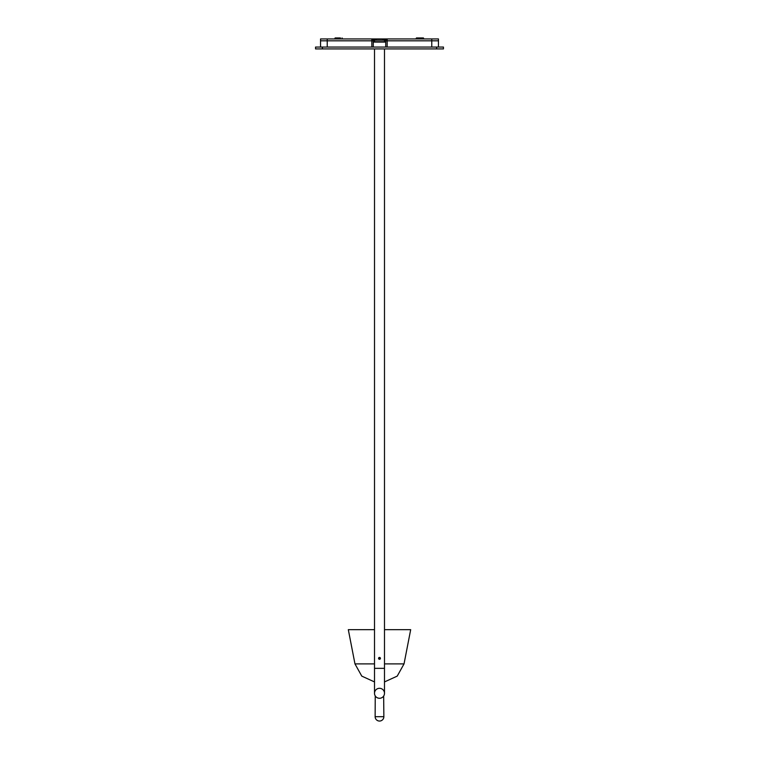 <?xml version="1.0" encoding="UTF-8"?>
<svg xmlns="http://www.w3.org/2000/svg" width="759" height="759" viewBox="0 0 759 759"><rect width="100%" height="100%" fill="white"/><g stroke="black" fill="none" stroke-linecap="round" stroke-linejoin="round"><path stroke-width="1.14" d="M384.49 48.927L384.49 668.337L374.51 668.337L374.51 48.927M385.733 42.068L373.267 42.068M381.483 688.707L381.113 688.574A4.99 4.99 0 0 0 374.775 691.677A4.99 4.99 0 0 0 377.887 698.014A4.99 4.99 0 0 0 384.225 694.912A4.99 4.99 0 0 0 381.113 688.574A4.99 4.99 0 0 0 374.775 691.677M384.49 693.29L384.49 668.337L374.51 668.337L374.51 693.29M383.665 696.05L383.864 716.686L375.136 716.686L375.231 695.87M377.346 697.796L378.143 698.09M378.58 698.195L379.491 698.28M380.43 658.224A0.939 0.939 0 0 1 379.642 659.286A0.939 0.939 0 0 1 378.57 658.499A0.939 0.939 0 0 1 379.358 657.436A0.939 0.939 0 0 1 380.43 658.224M378.788 658.47L379.946 658.926L380.212 658.252L379.054 657.797L378.788 658.47M315.554 48.927L315.554 47.058L443.446 47.058L443.446 48.927L315.554 48.927M320.545 47.058L320.545 40.815L327.224 40.815L320.545 40.815L320.545 38.946L373.267 38.946L373.267 47.058M385.733 47.058L385.733 40.815L431.776 40.815L385.733 40.815L385.733 38.946L438.455 38.946L438.455 40.815L431.776 40.815L438.455 40.815L438.455 47.058M371.834 47.058L371.834 40.815L327.224 40.815L373.267 40.815L371.834 40.815L371.834 38.946M416.501 37.95L423.427 37.95L416.501 37.95L416.008 38.946M340.449 37.95L335.136 37.95L340.449 37.95M340.364 37.95L335.136 37.95L340.364 37.95M385.733 38.946L373.267 38.946M373.267 40.199L385.733 40.199M374.51 40.199L374.51 41.754L384.49 41.754L384.49 40.199M373.267 39.421L376.303 39.421L376.303 40.199M374.785 38.984L372.716 39.421M376.303 39.421L375.43 39.098M373.627 39.098L374.908 39.098M385.449 39.098L383.618 39.098M383.703 39.098L384.604 39.098M384.187 39.098L383.532 39.098M382.811 39.421L385.733 39.421M384.49 663.888L404.035 663.888L410.685 629.666L384.49 629.666M374.51 629.666L348.315 629.666L354.965 663.888L361.777 676.117L374.51 681.924M384.225 694.912A4.99 4.99 0 0 0 381.113 688.574M436.586 48.927L436.586 47.058M322.414 48.927L322.414 47.058M327.224 47.058L327.224 38.946M431.776 47.058L431.776 38.946M387.166 38.946L387.166 47.058M374.51 663.888L354.965 663.888M375.136 716.686A4.364 4.364 0 0 0 379.5 721.05A4.364 4.364 0 0 0 383.864 716.686M416.435 37.95L415.941 38.946M342.053 37.95L342.556 38.946L342.053 37.95M335.136 37.95L334.634 38.946M423.427 37.95L423.93 38.946M385.145 39.032L386.284 39.421M383.836 39.032L382.697 39.421L382.697 40.199M404.035 663.888L397.223 676.117L384.49 681.924"/></g></svg>
